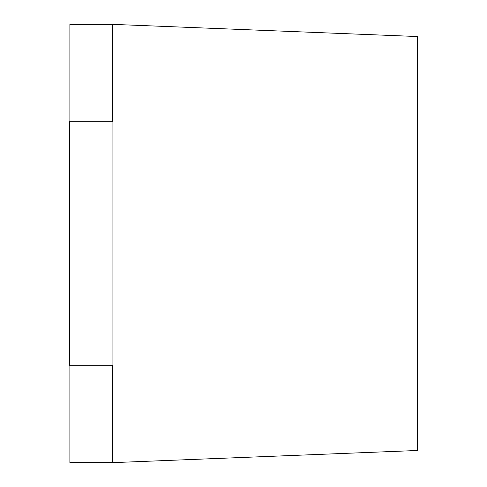 <?xml version="1.0" encoding="UTF-8"?>
<svg xmlns="http://www.w3.org/2000/svg" width="487" height="487" viewBox="0 0 487 487"><rect width="100%" height="100%" fill="white"/><g stroke="black" fill="none" stroke-linecap="round" stroke-linejoin="round"><path stroke-width="0.73" d="M69.885 121.75L69.885 24.35L112.436 24.35L112.436 121.75M69.885 365.25L69.885 462.65L112.436 462.65L417.603 450.475L417.603 36.525L417.116 36.525L417.116 450.475M112.436 365.25L112.436 462.65M112.436 24.35L417.116 36.525M69.398 121.75L112.923 121.75L112.923 365.25L69.398 365.25L69.398 121.75"/></g></svg>

